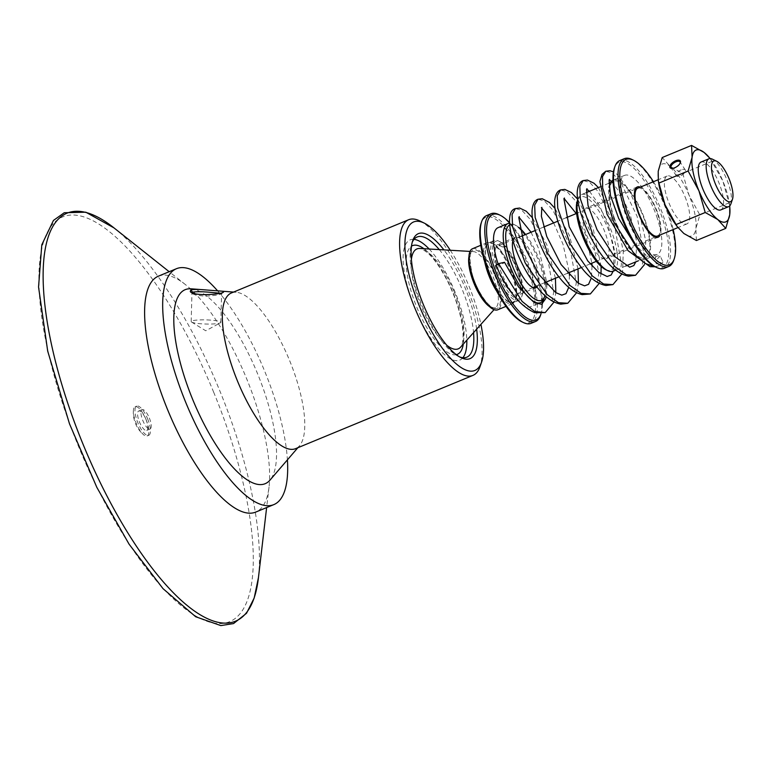 <?xml version="1.0" encoding="UTF-8"?>
<svg xmlns="http://www.w3.org/2000/svg" width="771" height="771" viewBox="0 0 771 771"><rect width="100%" height="100%" fill="white"/><g stroke="black" fill="none" stroke-linecap="round" stroke-linejoin="round"><path stroke-width="0.58" stroke-dasharray="3.85 2.89" d="M680.167 163.115A5.358 2.515 146.7 0 1 680.061 163.481A5.358 2.515 146.7 0 1 675.126 167.905A5.358 2.515 146.7 0 1 672.476 168.454A5.358 2.515 146.7 0 1 672.1 168.406M681.217 169.832A5.358 2.515 -33.3 0 0 676.331 175.817A5.358 2.515 -33.3 0 0 680.398 175.933A5.358 2.515 -33.3 0 0 685.284 169.948A5.358 2.515 -33.3 0 0 681.217 169.832M729.684 205.963A38.868 12.924 67.6 0 0 729.221 202.58A38.868 12.924 67.6 0 0 722.899 181.127A38.868 12.924 67.6 0 0 712.163 161.284A38.868 12.924 67.6 0 0 710.101 158.556M720.798 209.895A25.886 8.606 67.6 0 0 718.9 182.746A25.886 8.606 67.6 0 0 701.032 162.045M658.733 183.353A38.868 12.924 -112.4 0 1 658.222 171.268A38.868 12.924 -112.4 0 1 670.201 166.42A38.868 12.924 -112.4 0 1 689.023 195.121A38.868 12.924 -112.4 0 1 695.856 228.659A38.868 12.924 -112.4 0 1 683.877 233.507A38.868 12.924 -112.4 0 1 675.791 224.65M685.024 196.74A25.886 8.606 -112.4 0 1 686.922 223.889A25.886 8.606 -112.4 0 1 669.083 203.255A25.886 8.606 -112.4 0 1 667.156 176.039A25.886 8.606 -112.4 0 1 685.024 196.74M710.187 158.556L722.899 181.127L729.752 205.905M696.396 240.523L695.856 228.659L699.827 214.936L689.023 195.121L682.73 173.436L670.201 166.42L662.202 157.544M729.193 202.802L699.827 214.936M712.086 161.312L682.73 173.436M657.567 236.013A25.886 8.606 67.6 0 0 655.658 208.864A25.886 8.606 67.6 0 0 637.8 188.172M544.056 298.184A42.752 14.215 67.6 0 0 537.329 257.793A42.752 14.215 67.6 0 0 513.515 224.236A42.752 14.215 67.6 0 0 509.525 223.253M525.581 234.5A40.94 13.618 -112.4 0 1 538.351 257.369A40.94 13.618 -112.4 0 1 545.367 282.398M545.454 283.092A40.94 13.618 -112.4 0 1 544.943 295.592M509.631 224.862A40.94 13.618 -112.4 0 1 515.548 225.238A40.94 13.618 -112.4 0 1 519.076 227.58M512.898 240.697A27.207 9.05 -112.4 0 1 515.346 237.333A27.207 9.05 -112.4 0 1 534.12 259.085A27.207 9.05 -112.4 0 1 537.002 287.063M498.114 227.628A42.752 14.215 -112.4 0 1 527.624 261.812A42.752 14.215 -112.4 0 1 530.766 306.646A42.752 14.215 -112.4 0 1 501.266 272.471A42.752 14.215 -112.4 0 1 498.066 263.836M486.54 215.591A58.297 19.391 -112.4 0 1 526.766 262.198A58.297 19.391 -112.4 0 1 531.055 323.348M521.851 321.786A56.996 18.957 67.6 0 0 525.244 262.834A56.996 18.957 67.6 0 0 481.123 223.195M540.461 315.416A58.297 19.391 67.6 0 0 531.286 260.338A58.297 19.391 67.6 0 0 498.798 214.579M517.254 266.062A31.091 10.341 -112.4 0 1 522.14 295.438A31.091 10.341 -112.4 0 1 498.114 273.888A31.091 10.341 -112.4 0 1 499.926 241.66A31.091 10.341 -112.4 0 1 517.254 266.062M509.496 222.617A56.996 18.957 -112.4 0 1 532.019 260.029A56.996 18.957 -112.4 0 1 542.331 301.297M542.379 303.88A56.996 18.957 -112.4 0 1 541.097 313.566M499.28 273.329A27.207 9.05 67.6 0 0 518.054 295.081A27.207 9.05 67.6 0 0 516.05 266.544A27.207 9.05 67.6 0 0 497.276 244.792A27.207 9.05 67.6 0 0 499.28 273.329M496.553 274.447A32.382 10.775 67.6 0 0 518.902 300.333A32.382 10.775 67.6 0 0 521.62 296.96A32.382 10.775 67.6 0 0 516.522 266.361A32.382 10.775 67.6 0 0 498.48 240.947A32.382 10.775 67.6 0 0 494.172 240.475A32.382 10.775 67.6 0 0 496.553 274.447M515.654 266.708A25.906 8.616 -112.4 0 1 517.563 293.886A25.906 8.616 -112.4 0 1 499.675 273.165A25.906 8.616 -112.4 0 1 497.777 245.988A25.906 8.616 -112.4 0 1 515.654 266.708M510.874 268.703A32.382 10.775 -112.4 0 1 513.255 302.666A32.382 10.775 -112.4 0 1 490.905 276.779A32.382 10.775 -112.4 0 1 488.525 242.807A32.382 10.775 -112.4 0 1 510.874 268.703M730.869 203.929A25.886 8.606 67.6 0 0 726.802 179.479A25.886 8.606 67.6 0 0 712.375 159.163M638.157 188.028A25.906 8.616 -112.4 0 1 655.668 208.864A25.906 8.616 -112.4 0 1 657.923 235.868M510.681 268.78A31.736 10.553 -112.4 0 1 515.674 298.762A31.736 10.553 -112.4 0 1 491.137 276.77A31.736 10.553 -112.4 0 1 492.987 243.867A31.736 10.553 -112.4 0 1 510.681 268.78M219.966 293.192L221.373 293.992L217.538 295.139L205.394 296.266L195.757 295.091L192.557 293.78L192.056 292.633M210.57 320.11A14.822 2.072 1.5 0 0 191.179 321.565A14.822 2.072 1.5 0 0 191.574 322.056A14.822 2.072 1.5 0 0 201.424 323.81A14.822 2.072 1.5 0 0 220.39 322.827A14.822 2.072 1.5 0 0 220.824 322.355A14.822 2.072 1.5 0 0 210.57 320.11M190.996 288.807A104.933 34.897 -112.4 0 1 257.504 373.569A104.933 34.897 -112.4 0 1 270.014 480.082M231.387 292.97A84.203 28.007 -112.4 0 1 236.128 292.267A84.203 28.007 -112.4 0 1 289.501 360.288A84.203 28.007 -112.4 0 1 299.543 445.763A84.203 28.007 -112.4 0 1 295.698 448.616M439.258 249.602A65.034 21.627 -112.4 0 1 462.002 288.98A65.034 21.627 -112.4 0 1 473.558 332.629M459.555 356.867A65.034 21.627 -112.4 0 1 458.138 356.241A65.034 21.627 -112.4 0 1 421.901 305.2A65.034 21.627 -112.4 0 1 411.666 243.752A65.034 21.627 -112.4 0 1 412.225 242.316M476.651 329.15A67.626 22.494 67.6 0 0 465.058 287.718A67.626 22.494 67.6 0 0 443.903 249.881M429.139 249.004A65.034 21.627 -112.4 0 1 454.996 291.872A65.034 21.627 -112.4 0 1 466.812 340.184M462.899 357.705A65.034 21.627 -112.4 0 1 459.776 360.086A65.034 21.627 -112.4 0 1 414.894 308.092A65.034 21.627 -112.4 0 1 410.114 239.877A65.034 21.627 -112.4 0 1 413.998 239.357M450.283 250.257A80.319 26.715 -112.4 0 1 468.97 286.137A80.319 26.715 -112.4 0 1 480.911 324.379M496.794 291.351A33.037 10.987 67.6 0 0 512.378 303.735A33.037 10.987 67.6 0 0 515.144 300.295A33.037 10.987 67.6 0 0 509.949 269.089A33.037 10.987 67.6 0 0 491.541 243.154A33.037 10.987 67.6 0 0 487.147 242.672A33.037 10.987 67.6 0 0 484.843 262.448M472.469 248.734A33.037 10.987 -112.4 0 1 495.271 275.151A33.037 10.987 -112.4 0 1 497.7 309.797M419.858 220.959A84.203 28.007 -112.4 0 1 466.783 287.053A84.203 28.007 -112.4 0 1 480.034 366.611M217.605 290.85A127.601 42.434 -112.4 0 1 264.492 370.745A127.601 42.434 -112.4 0 1 287.419 459.853M158.363 276.182A127.601 42.434 -112.4 0 1 185.368 284.557A127.601 42.434 -112.4 0 1 246.431 378.204A127.601 42.434 -112.4 0 1 269.031 487.05A127.601 42.434 -112.4 0 1 255.808 512.05M113.713 227.676A220.708 73.399 -112.4 0 1 116.527 229.96A220.708 73.399 -112.4 0 1 219.321 389.654A220.708 73.399 -112.4 0 1 258.786 574.318A220.708 73.399 -112.4 0 1 258.41 577.922M149.333 418.007A10.495 3.489 -112.4 0 1 150.104 429.013A10.495 3.489 -112.4 0 1 142.857 420.619A10.495 3.489 -112.4 0 1 142.086 409.613A10.495 3.489 -112.4 0 1 149.333 418.007M145.941 419.405A10.495 3.489 -112.4 0 1 146.712 430.411A10.495 3.489 -112.4 0 1 139.474 422.016A10.495 3.489 -112.4 0 1 138.703 411.01A10.495 3.489 -112.4 0 1 145.941 419.405M147.579 418.74A15.805 5.252 -112.4 0 1 148.745 435.316A15.805 5.252 -112.4 0 1 137.836 422.681A15.805 5.252 -112.4 0 1 136.669 406.105A15.805 5.252 -112.4 0 1 147.579 418.74M145.998 419.395A15.805 5.252 -112.4 0 1 147.165 435.972A15.805 5.252 -112.4 0 1 143.531 434.699A15.805 5.252 -112.4 0 1 136.255 423.337A15.805 5.252 -112.4 0 1 133.422 410.22A15.805 5.252 -112.4 0 1 135.089 406.76A15.805 5.252 -112.4 0 1 145.998 419.395M585.709 232.601A27.207 9.05 -112.4 0 1 585.353 208.411A27.207 9.05 -112.4 0 1 605.775 234.5A27.207 9.05 -112.4 0 1 606.131 258.699A27.207 9.05 -112.4 0 1 585.709 232.601M640.373 187.112A27.207 9.05 -112.4 0 1 657.721 213.047A27.207 9.05 -112.4 0 1 660.14 234.953M612.993 180.183A42.752 14.215 -112.4 0 1 613.292 180.048A42.752 14.215 -112.4 0 1 645.385 221.055A42.752 14.215 -112.4 0 1 645.934 259.066A42.752 14.215 -112.4 0 1 613.851 218.058A42.752 14.215 -112.4 0 1 609.023 187.286M614.323 218.106A41.451 13.791 -112.4 0 1 613.783 181.243A41.451 13.791 -112.4 0 1 644.903 221.007A41.451 13.791 -112.4 0 1 645.443 257.871A41.451 13.791 -112.4 0 1 614.323 218.106M656.68 216.391A42.752 14.215 -112.4 0 1 657.229 254.401A42.752 14.215 -112.4 0 1 625.136 213.394A42.752 14.215 -112.4 0 1 624.587 175.383A42.752 14.215 -112.4 0 1 656.68 216.391M653.413 181.725A56.996 18.957 -112.4 0 1 673.179 229.565M673.7 260.367A58.297 19.391 67.6 0 0 668.052 214.598A58.297 19.391 67.6 0 0 632.047 159.53M655.099 266.747A56.996 18.957 67.6 0 0 658.424 207.659A56.996 18.957 67.6 0 0 614.362 168.145M660.294 256.223C653.577 260.81 658.8 264.01 662.964 261.918L660.294 256.223L657.827 255.905L652.179 257.842L646.329 255.442L634.668 244.446M619.778 160.551A58.297 19.391 -112.4 0 1 663.542 216.468A58.297 19.391 -112.4 0 1 664.294 268.308M605.611 269.609A39.639 13.184 67.6 0 0 607.924 228.515A39.639 13.184 67.6 0 0 577.277 201.048M577.73 199.862A41.451 13.791 -112.4 0 1 578.019 198.899A41.451 13.791 -112.4 0 1 581.498 194.581A41.451 13.791 -112.4 0 1 612.608 234.345A41.451 13.791 -112.4 0 1 613.147 271.209M495.955 265.272C500.418 264.8 503.27 263.807 504.513 262.294M662.964 261.918L661.846 263.595L659.986 264.53L656.362 263.701L654.425 260.184L655.803 256.849M494.809 275.334A31.524 10.486 -112.4 0 1 497.102 308.419A31.524 10.486 -112.4 0 1 475.36 283.198A31.524 10.486 -112.4 0 1 473.066 250.122A31.524 10.486 -112.4 0 1 494.809 275.334M468.922 256.724A30.348 10.09 -112.4 0 1 473.529 251.625A30.348 10.09 -112.4 0 1 492.842 276.143A30.348 10.09 -112.4 0 1 496.408 307.003A30.348 10.09 -112.4 0 1 495.059 307.986A30.348 10.09 -112.4 0 1 489.546 306.646M454.273 292.142A54.057 17.974 -112.4 0 1 460.624 347.114C460.962 347.21 465.086 341.832 461.81 322.731C459.304 309.161 454.514 295.274 447.459 281.078C441.031 268.559 434.593 259.307 428.127 253.322C422.894 249.303 420.147 247.684 419.867 248.464A54.057 17.974 -112.4 0 1 454.273 292.142M446.814 345.292A54.057 17.974 -112.4 0 1 420.947 305.624A54.057 17.974 -112.4 0 1 411.367 259.509M456.278 354.66A58.779 19.545 -112.4 0 1 416.88 307.446A58.779 19.545 -112.4 0 1 411.473 246.19M423.877 248.696A58.779 19.545 -112.4 0 1 453.069 292.652A58.779 19.545 -112.4 0 1 463.304 344.117M213.596 392.015A218.935 72.811 -112.4 0 1 229.527 621.725A218.935 72.811 -112.4 0 1 78.594 446.611A218.935 72.811 -112.4 0 1 62.663 216.902A218.935 72.811 -112.4 0 1 213.596 392.015M545.193 312.602L551.361 305.624L553.684 292.064L546.832 253.755L530.303 219.456L521.9 210.319L515.433 208.565M567.774 303.273L573.952 296.295L576.274 282.726L569.412 244.426L552.884 210.126L544.49 200.98L538.013 199.236M590.355 293.944L596.532 286.966L598.855 273.397L592.003 235.097L575.474 200.797L567.07 191.661L560.594 189.907M612.935 284.615L619.113 277.637L621.436 264.067L614.583 225.768L598.055 191.468L589.651 182.322L583.175 180.578M635.526 275.286L641.703 268.308L644.016 254.738L637.164 216.429L620.636 182.129L612.232 172.993L605.765 171.249M654.887 266.641L658.106 265.956L660.718 264.308M680.061 163.481L680.34 162.71M672.476 168.454L671.657 168.406M685.284 169.948L680.012 161.91M676.331 175.817L671.059 167.789M712.163 161.284L710.804 159.395M729.221 202.58L729.607 204.932M667.156 176.039L658.174 179.759M686.922 223.889L677.94 227.599M515.548 225.238L513.515 224.236M537.204 303.986L530.766 306.646M515.346 237.333L497.276 244.792M536.124 287.622L518.054 295.081M499.926 241.66L498.48 240.947M522.14 295.438L521.62 296.96M494.172 240.475L488.525 242.807M518.902 300.333L513.255 302.666M635.237 189.203L576.631 213.413M566.222 217.711L557.818 221.19M543.642 227.04L535.228 230.519M521.061 236.369L497.777 245.988M655.022 237.092L596.407 261.311M590.162 263.894L581.44 267.498M567.572 273.223L558.85 276.828M544.991 282.552L536.269 286.157M533.079 287.477L517.563 293.886M221.479 293.905L223.6 291.939M192.239 293.51L190.283 291.554M220.824 322.355L221.585 293.732M191.179 321.565L191.94 292.932M236.128 292.267L233.555 292.074M299.543 445.763L297.857 447.72M191.574 322.056L205.761 330.778L220.39 322.827M458.138 356.241L461.039 357.667M411.666 243.752L412.716 240.697M417.121 236.986L410.114 239.877M466.783 357.195L459.776 360.086M492.987 243.867L491.541 243.154M515.674 298.762L515.144 300.295M487.147 242.672L480.776 245.303M512.378 303.735L505.998 306.366M470.002 251.413L473.529 251.625C469.462 250.912 468.999 258.275 472.131 273.734C476.854 291.785 490.607 310.472 495.483 307.687L494.057 309.643M185.368 284.557L169.186 271.71M269.031 487.05L266.631 507.578M114.031 227.927L116.527 229.96M258.786 574.318L258.458 577.537M142.086 409.613L138.703 411.01M150.104 429.013L146.712 430.411M136.669 406.105L135.089 406.76M148.745 435.316L147.165 435.972M133.422 410.22A29.115 29.115 0 0 0 143.531 434.699M637.299 186.948L585.353 208.411M658.068 237.237L606.131 258.699M624.587 175.383L613.292 180.048M657.229 254.401L645.934 259.066M613.783 181.243L610.574 182.573M608.859 183.276L599.925 186.977M586.278 192.605L581.498 194.581M645.443 257.871L638.292 260.829M625.859 265.966L615.711 270.158M577.71 199.785L578.019 198.899M609.61 179.373L608.772 179.72L609.35 179.932M611.432 181.387L620.8 193.849L630.235 214.733L636.75 241.699L635.786 261.861M587.03 188.702L586.191 189.049L586.77 189.261M589.478 191.285L599.163 204.864L608.502 226.558L614.294 252.194L613.205 271.19M564.439 198.031L563.601 198.378L564.179 198.59M576.236 213.577L585.69 235.194L591.868 263.181M592.07 266.082L591.318 278.003M541.859 207.36L541.02 207.707L541.599 207.919M553.655 222.906L563.003 244.224L569.287 272.51M569.48 275.411L568.738 287.332M519.278 216.69L518.44 217.036L519.018 217.249M531.065 232.235L538.621 248.58L546.706 281.839M546.899 284.74L546.157 296.662M655.167 266.776L658.106 265.956L661.846 263.595M554.05 302.039L555.843 292.662M555.428 278.235L546.87 244.841L532.462 217.788M576.631 292.71L578.423 283.333M578.009 268.906L569.461 235.531L555.043 208.459M599.212 283.381L601.004 273.994M601.129 266.438L593.381 229.797L577.624 199.13M621.792 274.052L622.611 271.199L623.286 251.24L618.236 227.31L598.421 187.594M644.383 264.723L645.79 241.14L639.776 214.714L629.252 190.427L617.369 174.564L613.456 171.856"/><path stroke-width="1.16" d="M672.1 168.406A5.358 2.515 146.7 0 1 671.059 167.789A5.358 2.515 146.7 0 1 675.945 161.794A5.358 2.515 146.7 0 1 680.012 161.91A5.358 2.515 146.7 0 1 680.167 163.115M674.692 167.77A6.129 2.882 -33.3 0 0 680.34 162.71A6.129 2.882 -33.3 0 0 677.304 160.252A6.129 2.882 -33.3 0 0 670.616 164.637A6.129 2.882 -33.3 0 0 671.657 168.406A6.129 2.882 -33.3 0 0 674.692 167.77M710.101 158.556A38.868 12.924 67.6 0 0 704.077 152.427A38.868 12.924 67.6 0 0 692.098 157.274A38.868 12.924 67.6 0 0 698.931 190.813L688.127 171.008L692.098 157.274L691.558 145.411L662.202 157.544L658.222 171.268L658.347 181.002L665.055 204.816A38.868 12.924 -112.4 0 1 658.733 183.353L658.347 181.002M688.127 171.008L658.762 183.132M729.752 205.905L729.732 214.666L725.762 228.389L717.753 219.513L705.224 212.497L698.931 190.813A38.868 12.924 67.6 0 0 717.753 219.513A38.868 12.924 67.6 0 0 729.732 214.666A38.868 12.924 67.6 0 0 729.684 205.963M716.731 161.293L712.375 159.163A25.886 8.606 67.6 0 0 708.935 158.787L701.032 162.045A25.886 8.606 67.6 0 0 702.959 189.261A25.886 8.606 67.6 0 0 720.798 209.895L728.701 206.628A25.886 8.606 67.6 0 0 730.869 203.929L732.45 199.342A21.993 7.315 -112.4 0 1 715.449 184.096A21.993 7.315 -112.4 0 1 716.731 161.293A21.993 7.315 -112.4 0 1 728.99 178.564A21.993 7.315 -112.4 0 1 732.45 199.342M677.15 226.539L675.791 224.65A38.868 12.924 -112.4 0 1 665.055 204.816L677.15 226.539L683.877 233.507L696.396 240.523L725.762 228.389M691.558 145.411L704.077 152.427L710.187 158.556M705.224 212.497L675.868 224.621M658.174 179.759L637.8 188.172A25.886 8.606 67.6 0 0 639.728 215.379A25.886 8.606 67.6 0 0 657.567 236.013A25.906 8.616 -112.4 0 1 639.689 215.321A25.906 8.616 -112.4 0 1 637.79 188.143A25.906 8.616 -112.4 0 1 638.157 188.028M509.525 223.253A42.752 14.215 67.6 0 0 507.829 223.619A42.752 14.215 67.6 0 0 510.971 268.462A42.752 14.215 67.6 0 0 540.471 302.637A42.752 14.215 67.6 0 0 544.056 298.184L544.798 296.045A40.94 13.618 -112.4 0 1 516.493 275.064A40.94 13.618 -112.4 0 1 509.631 224.862M545.367 282.398A40.94 13.618 -112.4 0 1 545.454 283.092M519.076 227.58A40.94 13.618 -112.4 0 1 525.581 234.5M537.002 287.063A27.207 9.05 -112.4 0 1 536.124 287.622A27.207 9.05 -112.4 0 1 517.341 265.87A27.207 9.05 -112.4 0 1 512.898 240.697M498.066 263.836A42.752 14.215 -112.4 0 1 498.114 227.628L507.829 223.619M535.575 321.488L531.055 323.348A58.297 19.391 -112.4 0 1 523.307 322.5A58.297 19.391 -112.4 0 1 490.819 276.741A58.297 19.391 -112.4 0 1 481.644 221.662A58.297 19.391 -112.4 0 1 486.54 215.591L491.05 213.731A58.297 19.391 67.6 0 0 495.339 274.871A58.297 19.391 67.6 0 0 535.575 321.488A58.297 19.391 67.6 0 0 540.461 315.416L540.982 313.884A56.996 18.957 -112.4 0 1 496.919 274.38A56.996 18.957 -112.4 0 1 500.254 215.292A56.996 18.957 -112.4 0 1 509.496 222.617M481.644 221.662L481.123 223.195A56.996 18.957 67.6 0 0 490.144 277.175A56.996 18.957 67.6 0 0 521.851 321.786L523.307 322.5M500.254 215.292L498.798 214.579A58.297 19.391 67.6 0 0 491.05 213.731M542.331 301.297A56.996 18.957 -112.4 0 1 542.379 303.88M708.935 158.787A25.886 8.606 67.6 0 0 710.862 185.994A25.886 8.606 67.6 0 0 728.701 206.628M657.923 235.868A25.906 8.616 -112.4 0 1 657.576 236.042L655.022 237.092M192.056 292.633L192.663 292.228C196.094 291.486 202.31 291.544 211.302 292.421L219.966 293.192M190.745 290.041L190.283 291.554C192.933 296.44 222.626 294.551 223.6 291.939C224.072 291.477 222.424 291.139 218.656 290.927L206.561 290.002C198.802 289.27 193.531 289.279 190.745 290.041L192.663 292.228M297.857 447.72L270.014 480.082A104.933 34.897 -112.4 0 1 192.798 399.735A104.933 34.897 -112.4 0 1 190.996 288.807L206.561 290.002M480.911 324.379A80.319 26.715 -112.4 0 1 481.615 362.023L480.034 366.611A84.203 28.007 -112.4 0 1 472.97 375.381L295.698 448.616A84.203 28.007 -112.4 0 1 237.584 381.288A84.203 28.007 -112.4 0 1 231.387 292.97L408.669 219.725A84.203 28.007 -112.4 0 1 419.858 220.959L424.214 223.089A80.319 26.715 -112.4 0 1 450.283 250.257M473.558 332.629A65.034 21.627 -112.4 0 1 466.783 357.195A65.034 21.627 -112.4 0 1 459.555 356.867M443.903 249.881A67.626 22.494 67.6 0 0 412.716 240.697A67.626 22.494 67.6 0 0 423.424 304.738A67.626 22.494 67.6 0 0 461.039 357.667A67.626 22.494 67.6 0 0 476.651 329.15M412.225 242.316A65.034 21.627 -112.4 0 1 417.121 236.986A65.034 21.627 -112.4 0 1 439.258 249.602M466.812 340.184A65.034 21.627 -112.4 0 1 462.899 357.705M413.998 239.357A65.034 21.627 -112.4 0 1 429.139 249.004M481.615 362.023A80.319 26.715 -112.4 0 1 419.443 306.174A80.319 26.715 -112.4 0 1 424.214 223.089M484.843 262.448A33.037 10.987 67.6 0 0 489.575 277.319A33.037 10.987 67.6 0 0 496.794 291.351M505.998 306.366L497.7 309.797A33.037 10.987 -112.4 0 1 474.897 283.391A33.037 10.987 -112.4 0 1 472.469 248.734L480.776 245.303M472.97 375.381A84.203 28.007 -112.4 0 1 414.856 308.053A84.203 28.007 -112.4 0 1 408.669 219.725M287.419 459.853A127.601 42.434 -112.4 0 1 273.869 504.591A127.601 42.434 -112.4 0 1 185.811 402.568A127.601 42.434 -112.4 0 1 176.434 268.713A127.601 42.434 -112.4 0 1 217.605 290.85M273.869 504.591L255.808 512.05A127.601 42.434 -112.4 0 1 167.741 410.027A127.601 42.434 -112.4 0 1 158.363 276.182L176.434 268.713M266.631 507.578L258.41 577.922A220.708 73.399 -112.4 0 1 235.386 621.233A220.708 73.399 -112.4 0 1 83.229 444.694A220.708 73.399 -112.4 0 1 44.525 253.437A220.708 73.399 -112.4 0 1 113.713 227.676L169.186 271.71M660.14 234.953A27.207 9.05 -112.4 0 1 658.068 237.237A27.207 9.05 -112.4 0 1 637.646 211.138A27.207 9.05 -112.4 0 1 637.299 186.948A27.207 9.05 -112.4 0 1 640.373 187.112M609.023 187.286A42.752 14.215 -112.4 0 1 612.993 180.183M673.179 229.565A56.996 18.957 -112.4 0 1 674.23 258.834A56.996 18.957 -112.4 0 1 653.259 257.273A56.996 18.957 -112.4 0 1 626.659 210.097A56.996 18.957 -112.4 0 1 633.492 160.243A56.996 18.957 -112.4 0 1 653.413 181.725M633.492 160.243L632.047 159.53A58.297 19.391 67.6 0 0 624.298 158.681A58.297 19.391 67.6 0 0 625.05 210.522A58.297 19.391 67.6 0 0 668.814 266.438A58.297 19.391 67.6 0 0 673.7 260.367L674.23 258.834M614.892 166.623L614.362 168.145A56.996 18.957 67.6 0 0 619.884 212.902A56.996 18.957 67.6 0 0 655.099 266.747L656.545 267.45A58.297 19.391 -112.4 0 1 620.53 212.382A58.297 19.391 -112.4 0 1 614.892 166.623A58.297 19.391 -112.4 0 1 619.778 160.551L624.298 158.681M668.814 266.438L664.294 268.308A58.297 19.391 -112.4 0 1 656.545 267.45M577.71 199.785L577.277 201.048A39.639 13.184 67.6 0 0 581.122 232.167A39.639 13.184 67.6 0 0 605.611 269.609L607.644 270.611A41.451 13.791 -112.4 0 1 582.028 231.445A41.451 13.791 -112.4 0 1 577.73 199.862M615.711 270.158L613.147 271.209A41.451 13.791 -112.4 0 1 607.644 270.611M546.157 296.662L545.579 298.82L541.55 304.294L534.033 302.463L518.594 286.995L504.513 262.294L498.567 263.624L495.955 265.272C506.923 290.05 519.847 305.856 534.737 312.708L545.193 312.602L554.05 302.039M489.546 306.646A30.348 10.09 -112.4 0 1 474.136 283.709A30.348 10.09 -112.4 0 1 468.922 256.724M494.057 309.643L460.624 347.114A54.057 17.974 -112.4 0 1 458.205 348.858A54.057 17.974 -112.4 0 1 446.814 345.292M411.367 259.509A54.057 17.974 -112.4 0 1 419.867 248.464L470.002 251.413M463.304 344.117A58.779 19.545 -112.4 0 1 457.348 354.323A58.779 19.545 -112.4 0 1 456.278 354.66M411.473 246.19A58.779 19.545 -112.4 0 1 423.877 248.696M498.567 263.624L522.073 301.384L534.717 311.484L545.193 312.602M532.462 217.788L526.265 211.235L519.673 208.054L515.433 208.565L512.079 214.377L512.58 226.78L525.08 262.747L547.256 294.715L558.483 302.685L567.774 303.273L576.631 292.71M555.043 208.459L549.617 202.551L542.254 198.725L538.013 199.236L534.66 205.047L535.161 217.451L547.661 253.418L569.836 285.386L581.064 293.356L590.355 293.944L599.212 283.381M577.624 199.13L571.417 192.567L564.835 189.396L560.594 189.907L557.25 195.709L557.741 208.112L570.241 244.079L592.417 276.057L603.645 284.027L612.935 284.615L621.792 274.052M598.421 187.594L594.017 183.247L587.425 180.067L583.175 180.578L579.831 186.389L580.332 198.793L592.832 234.76L615.007 266.727L626.225 274.698L635.526 275.286L644.383 264.723M613.456 171.856L610.006 170.738L605.765 171.249L602.488 176.617L602.691 188.047L613.658 221.817L634.244 253.929L645.221 263.499L654.887 266.641M677.94 227.599L657.567 236.013M540.471 302.637L537.204 303.986M637.79 188.143L635.237 189.203M576.631 213.413L566.222 217.711M557.818 221.19L543.642 227.04M535.228 230.519L521.061 236.369M596.407 261.311L590.162 263.894M581.44 267.498L567.572 273.223M558.85 276.828L544.991 282.552M536.269 286.157L533.079 287.477M233.555 292.074L218.656 290.927M258.458 577.537L254.189 598.007L246.498 613.302L233.555 623.566L220.824 625.589L195.67 616.733L163.018 588.649L129.075 544.172L96.818 487.33L69.486 423.79L47.696 351.113L38.55 287.005L41.798 244.764L53.45 220.439L64.253 212.738L85.822 212.198L114.031 227.927M610.574 182.573L608.859 183.276M599.925 186.977L586.278 192.605M638.292 260.829L625.859 265.966M634.668 244.446L618.699 218.424L610.468 195.516L609.138 180.684L609.61 179.373M609.35 179.932L611.432 181.387M635.786 261.861L633.81 265.581L629.666 267.18L614.073 256.107L597.005 229.623L588.042 205.5L586.577 189.917L587.03 188.702M586.77 189.261L589.478 191.285M613.205 271.19L611.124 275.025L607.153 276.51L598.672 272.327L587.781 260.935L569.171 226.703L563.996 199.275L564.439 198.031M564.179 198.59L576.236 213.577M591.868 263.181L592.07 266.082M591.318 278.003L588.562 284.335L584.611 285.848L578.366 283.285L561.134 264.588L546.764 236.504L541.377 216.227L541.859 207.36M541.599 207.919L553.655 222.906M569.287 272.51L569.48 275.411M568.738 287.332L565.991 293.655L561.799 295.148L555.843 292.652L538.968 274.534L524.665 247.105L518.844 217.856L519.278 216.69M519.018 217.249L531.065 232.235M546.706 281.839L546.899 284.74M515.433 208.565L515.433 208.565C501.921 211.861 513.004 254.893 534.197 283.439C542.938 295.553 551.795 302.463 560.758 304.15L567.774 303.273M538.013 199.236L538.013 199.236C534.795 200.354 532.838 203.785 532.154 209.548C530.535 224.785 543.632 258.805 560.344 278.668C567.591 287.583 574.867 292.913 582.182 294.638L590.355 293.944M560.594 189.907L560.594 189.907C557.375 191.025 555.419 194.465 554.735 200.219C553.308 214.367 564.247 244.455 579.329 264.732C588.08 276.876 596.937 283.795 605.91 285.492L612.935 284.615M583.175 180.578L583.175 180.578C579.956 181.696 577.999 185.136 577.315 190.89C575.898 205.057 586.847 235.174 601.949 255.452C610.69 267.566 619.547 274.476 628.51 276.163L635.526 275.286M605.765 171.249L602.006 174.448L599.896 181.561L607.076 214.328L628.095 250.691L649.934 266.65L655.167 266.776M555.843 292.662L555.428 278.235M578.423 283.333L578.009 268.906M601.004 273.994L601.129 266.438"/></g></svg>

